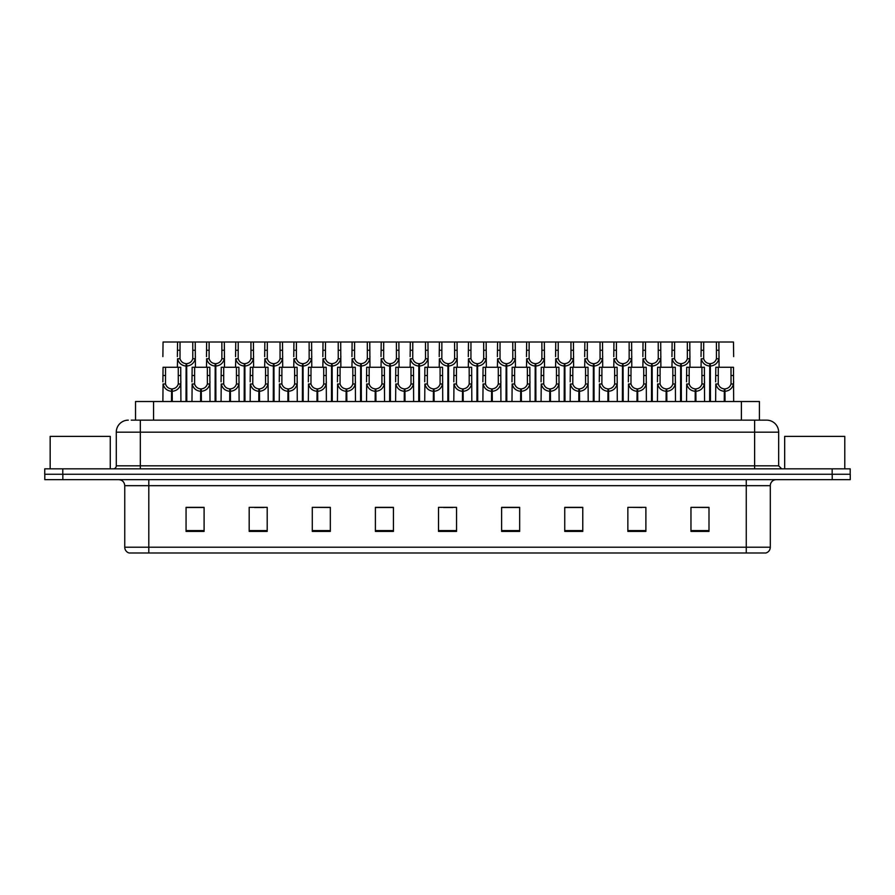 <?xml version="1.0" encoding="UTF-8"?>
<svg xmlns="http://www.w3.org/2000/svg" width="895" height="895" viewBox="0 0 895 895"><rect width="100%" height="100%" fill="white"/><g stroke="black" fill="none" stroke-linecap="round" stroke-linejoin="round"><path stroke-width="1.34" d="M135.525 420.147L135.525 401.519L759.419 401.519L759.419 420.147M770.304 547.214C770.136 550.101 768.693 552.025 765.975 552.987L746.262 552.987L746.262 547.214L770.304 547.214L770.304 485.672A6.008 6.008 0 0 1 776.323 479.653M746.262 552.987L129.081 552.987A6.008 6.008 0 0 1 124.752 547.214L124.752 485.672C124.394 482.013 122.391 480.011 118.744 479.653M832.216 479.653L850.25 479.653L850.25 474.249L44.75 474.249L44.75 468.835L62.784 468.835L62.784 474.249L832.216 474.249L832.216 479.653L44.806 479.653L44.806 474.249M708.997 531.406L708.997 507.364L690.962 507.364L690.962 531.406L708.997 531.406M645.888 531.406L645.888 507.364L627.854 507.364L627.854 531.406L645.888 531.406M582.768 531.406L582.768 507.364L564.745 507.364L564.745 531.406L582.768 531.406M519.659 531.406L519.659 507.364L501.625 507.364L501.625 531.406L519.659 531.406M204.094 531.406L204.094 507.364L186.059 507.364L186.059 531.406L204.094 531.406M267.202 531.406L267.202 507.364L249.179 507.364L249.179 531.406L267.202 531.406M330.322 531.406L330.322 507.364L312.288 507.364L312.288 531.406L330.322 531.406M393.431 531.406L393.431 507.364L375.397 507.364L375.397 531.406L393.431 531.406M456.551 531.406L456.551 507.364L438.516 507.364L438.516 531.406L456.551 531.406M850.25 479.653L850.25 474.249M574.679 507.487L569.108 507.364M632.854 507.364L641.872 507.487M705.551 507.364L700.058 507.364M691.041 507.364L708.997 507.487M385.532 507.487L380.051 507.364M327.346 507.487L321.864 507.364M312.847 507.364L330.322 507.487M254.661 507.487L263.678 507.487M196.475 507.364L190.903 507.364M516.493 507.364L510.922 507.364M501.905 507.487L519.659 507.487M443.719 507.487L452.736 507.487M393.431 507.487L375.397 507.487M204.094 507.487L186.059 507.487M582.768 507.487L564.745 507.487M131.498 420.147L763.715 420.147M131.229 420.147L140.325 420.147L140.325 432.173L116.283 432.173L116.283 465.836A3.009 3.009 0 0 1 113.273 468.835M128.298 420.147A12.027 12.027 0 0 0 116.283 432.173M766.646 420.147A12.027 12.027 0 0 1 778.661 432.173L754.619 432.173L754.619 420.147L766.456 420.147M778.661 432.173L778.661 465.836L781.671 468.835M850.194 468.835L850.194 474.249L850.194 468.835L62.784 468.835M186.003 401.519L186.115 363.65C183.027 363.336 180.991 361.703 180.007 358.761L180.04 342.013L195.233 342.013L195.412 367.252M186.003 366.055C181.528 365.552 178.709 363.113 177.546 358.761L177.378 367.252M177.378 356.602L177.568 342.013L180.04 342.013M186.686 401.519L186.686 363.65C189.774 363.336 191.81 361.703 192.783 358.761L192.761 342.013M186.686 363.65L186.798 401.519M186.115 363.65L186.115 401.519M195.412 356.602L195.255 358.761C194.092 363.113 191.273 365.552 186.798 366.055M177.568 342.013L163.058 342.013L162.879 356.602M171.504 401.519L171.605 388.9C168.517 388.575 166.492 386.942 165.508 384L165.541 367.252L180.723 367.252L180.913 401.519M171.504 391.294C167.018 390.791 164.199 388.363 163.047 384L162.879 401.519M162.879 381.852L163.058 367.252L165.541 367.252M172.187 401.519L172.187 388.9C175.275 388.575 177.299 386.942 178.284 384L178.25 367.252M172.187 388.9L172.287 401.519M171.605 388.9L171.605 401.519M180.913 381.852L180.745 384C179.593 388.363 176.774 390.791 172.287 391.294M110.264 468.835L110.264 436.38L50.165 436.38L50.165 468.835M844.779 468.835L844.779 436.38L784.669 436.38L784.669 468.835M215.102 401.519L215.203 363.65C212.115 363.336 210.079 361.703 209.106 358.761L209.128 342.013L224.321 342.013L224.511 367.252M215.102 366.055C210.616 365.552 207.797 363.113 206.633 358.761L206.476 367.252M206.476 356.602L206.655 342.013L209.128 342.013M215.784 401.519L215.784 363.65C218.861 363.336 220.897 361.703 221.882 358.761L221.848 342.013M215.784 363.65L215.885 401.519M215.203 363.65L215.203 401.519M224.511 356.602L224.343 358.761C223.191 363.113 220.36 365.552 215.885 366.055M244.19 401.519L244.29 363.65C241.214 363.336 239.178 361.703 238.193 358.761L238.227 342.013L253.419 342.013L253.598 367.252M244.19 366.055C239.715 365.552 236.884 363.113 235.732 358.761L235.564 367.252M235.564 356.602L235.754 342.013L238.227 342.013M244.872 401.519L244.872 363.65C247.96 363.336 249.996 361.703 250.969 358.761L250.947 342.013M244.872 363.65L244.973 401.519M244.29 363.65L244.29 401.519M253.598 356.602L253.43 358.761C252.278 363.113 249.459 365.552 244.973 366.055M273.277 401.519L273.389 363.65C270.301 363.336 268.265 361.703 267.292 358.761L267.314 342.013L282.507 342.013L282.697 367.252M273.277 366.055C268.802 365.552 265.983 363.113 264.819 358.761L264.663 367.252M264.663 356.602L264.842 342.013L267.314 342.013M273.959 401.519L273.959 363.65C277.047 363.336 279.083 361.703 280.068 358.761L280.034 342.013M273.959 363.65L274.071 401.519M273.389 363.65L273.389 401.519M282.697 356.602L282.529 358.761C281.366 363.113 278.546 365.552 274.071 366.055M302.376 401.519L302.476 363.65C299.389 363.336 297.364 361.703 296.379 358.761L296.413 342.013L311.594 342.013L311.784 367.252M302.376 366.055C297.89 365.552 295.07 363.113 293.918 358.761L293.75 367.252M293.75 356.602L293.94 342.013L296.413 342.013M303.058 401.519L303.058 363.65C306.146 363.336 308.171 361.703 309.155 358.761L309.122 342.013M303.058 363.65L303.159 401.519M302.476 363.65L302.476 401.519M311.784 356.602L311.617 358.761C310.464 363.113 307.645 365.552 303.159 366.055M195.233 342.013L206.655 342.013M224.321 342.013L235.754 342.013M253.419 342.013L264.842 342.013M282.507 342.013L293.94 342.013M200.592 401.519L200.704 388.9C197.616 388.575 195.58 386.942 194.595 384L194.629 367.252L209.822 367.252L210.001 401.519M200.592 391.294C196.117 390.791 193.298 388.363 192.134 384L191.966 401.519M191.966 381.852L192.156 367.252L194.629 367.252M201.274 401.519L201.274 388.9C204.362 388.575 206.398 386.942 207.371 384L207.349 367.252M201.274 388.9L201.375 401.519M200.704 388.9L200.704 401.519M210.001 381.852L209.844 384C208.68 388.363 205.861 390.791 201.375 391.294M229.691 401.519L229.791 388.9C226.703 388.575 224.667 386.942 223.694 384L223.716 367.252L238.909 367.252L239.099 401.519M229.691 391.294C225.204 390.791 222.385 388.363 221.222 384L221.065 401.519M221.065 381.852L221.244 367.252L223.716 367.252M230.373 401.519L230.373 388.9C233.45 388.575 235.486 386.942 236.47 384L236.437 367.252M230.373 388.9L230.474 401.519M229.791 388.9L229.791 401.519M239.099 381.852L238.931 384C237.768 388.363 234.949 390.791 230.474 391.294M258.778 401.519L258.879 388.9C255.802 388.575 253.766 386.942 252.782 384L252.815 367.252L268.008 367.252L268.187 401.519M258.778 391.294C254.292 390.791 251.473 388.363 250.32 384L250.152 401.519M250.152 381.852L250.343 367.252L252.815 367.252M259.46 401.519L259.46 388.9C262.548 388.575 264.573 386.942 265.558 384L265.535 367.252M259.46 388.9L259.561 401.519M258.879 388.9L258.879 401.519M268.187 381.852L268.019 384C266.867 388.363 264.047 390.791 259.561 391.294M287.866 401.519L287.977 388.9C284.89 388.575 282.854 386.942 281.88 384L281.903 367.252L297.095 367.252L297.274 401.519M287.866 391.294C283.391 390.791 280.571 388.363 279.408 384L279.251 401.519M279.251 381.852L279.43 367.252L281.903 367.252M288.548 401.519L288.548 388.9C291.636 388.575 293.672 386.942 294.645 384L294.623 367.252M288.548 388.9L288.66 401.519M287.977 388.9L287.977 401.519M297.274 381.852L297.118 384C295.954 388.363 293.135 390.791 288.66 391.294M316.964 401.519L317.065 388.9C313.977 388.575 311.952 386.942 310.968 384L311.001 367.252L326.183 367.252L326.373 401.519M316.964 391.294C312.478 390.791 309.659 388.363 308.506 384L308.339 401.519M308.339 381.852L308.518 367.252L311.001 367.252M317.647 401.519L317.647 388.9C320.734 388.575 322.759 386.942 323.744 384L323.71 367.252M317.647 388.9L317.747 401.519M317.065 388.9L317.065 401.519M326.373 381.852L326.205 384C325.053 388.363 322.234 390.791 317.747 391.294M346.052 401.519L346.164 388.9C343.076 388.575 341.04 386.942 340.055 384L340.089 367.252L355.281 367.252L355.46 401.519M346.052 391.294C341.577 390.791 338.757 388.363 337.594 384L337.426 401.519M337.426 381.852L337.616 367.252L340.089 367.252M346.734 401.519L346.734 388.9C349.822 388.575 351.858 386.942 352.831 384L352.809 367.252M346.734 388.9L346.846 401.519M346.164 388.9L346.164 401.519M355.46 381.852L355.304 384C354.14 388.363 351.321 390.791 346.846 391.294M375.15 401.519L375.251 388.9C372.163 388.575 370.127 386.942 369.154 384L369.176 367.252L384.369 367.252L384.559 401.519M375.15 391.294C370.664 390.791 367.845 388.363 366.681 384L366.525 401.519M366.525 381.852L366.704 367.252L369.176 367.252M375.833 401.519L375.833 388.9C378.909 388.575 380.946 386.942 381.93 384L381.897 367.252M375.833 388.9L375.934 401.519M375.251 388.9L375.251 401.519M384.559 381.852L384.391 384C383.228 388.363 380.409 390.791 375.934 391.294M404.238 401.519L404.339 388.9C401.262 388.575 399.226 386.942 398.241 384L398.275 367.252L413.468 367.252L413.647 401.519M404.238 391.294C399.752 390.791 396.933 388.363 395.78 384L395.612 401.519M395.612 381.852L395.803 367.252L398.275 367.252M404.92 401.519L404.92 388.9C408.008 388.575 410.033 386.942 411.018 384L410.995 367.252M404.92 388.9L405.021 401.519M404.339 388.9L404.339 401.519M413.647 381.852L413.479 384C412.326 388.363 409.507 390.791 405.021 391.294M433.325 401.519L433.437 388.9C430.35 388.575 428.313 386.942 427.34 384L427.362 367.252L442.555 367.252L442.734 401.519M433.325 391.294C428.85 390.791 426.031 388.363 424.868 384L424.711 401.519M424.711 381.852L424.89 367.252L427.362 367.252M434.008 401.519L434.008 388.9C437.096 388.575 439.132 386.942 440.105 384L440.083 367.252M434.008 388.9L434.12 401.519M433.437 388.9L433.437 401.519M442.734 381.852L442.577 384C441.414 388.363 438.595 390.791 434.12 391.294M462.424 401.519L462.525 388.9C459.437 388.575 457.412 386.942 456.428 384L456.461 367.252L471.643 367.252L471.833 401.519M462.424 391.294C457.938 390.791 455.119 388.363 453.966 384L453.799 401.519M453.799 381.852L453.989 367.252L456.461 367.252M463.107 401.519L463.107 388.9C466.194 388.575 468.219 386.942 469.204 384L469.17 367.252M463.107 388.9L463.207 401.519M462.525 388.9L462.525 401.519M471.833 381.852L471.665 384C470.513 388.363 467.693 390.791 463.207 391.294M491.512 401.519L491.623 388.9C488.536 388.575 486.5 386.942 485.515 384L485.549 367.252L500.741 367.252L500.92 401.519M491.512 391.294C487.037 390.791 484.217 388.363 483.054 384L482.886 401.519M482.886 381.852L483.076 367.252L485.549 367.252M492.194 401.519L492.194 388.9C495.282 388.575 497.318 386.942 498.291 384L498.269 367.252M492.194 388.9L492.306 401.519M491.623 388.9L491.623 401.519M500.92 381.852L500.764 384C499.6 388.363 496.781 390.791 492.306 391.294M520.61 401.519L520.711 388.9C517.623 388.575 515.587 386.942 514.614 384L514.636 367.252L529.829 367.252L530.019 401.519M520.61 391.294C516.124 390.791 513.305 388.363 512.141 384L511.985 401.519M511.985 381.852L512.164 367.252L514.636 367.252M521.293 401.519L521.293 388.9C524.369 388.575 526.405 386.942 527.39 384L527.356 367.252M521.293 388.9L521.393 401.519M520.711 388.9L520.711 401.519M530.019 381.852L529.851 384C528.688 388.363 525.868 390.791 521.393 391.294M549.698 401.519L549.798 388.9C546.722 388.575 544.686 386.942 543.701 384L543.735 367.252L558.928 367.252L559.106 401.519M549.698 391.294C545.223 390.791 542.392 388.363 541.24 384L541.072 401.519M541.072 381.852L541.262 367.252L543.735 367.252M550.38 401.519L550.38 388.9C553.468 388.575 555.504 386.942 556.477 384L556.455 367.252M550.38 388.9L550.481 401.519M549.798 388.9L549.798 401.519M559.106 381.852L558.939 384C557.786 388.363 554.967 390.791 550.481 391.294M578.785 401.519L578.897 388.9C575.809 388.575 573.773 386.942 572.8 384L572.822 367.252L588.015 367.252L588.194 401.519M578.785 391.294C574.31 390.791 571.491 388.363 570.328 384L570.171 401.519M570.171 381.852L570.35 367.252L572.822 367.252M579.468 401.519L579.468 388.9C582.555 388.575 584.592 386.942 585.565 384L585.543 367.252M579.468 388.9L579.58 401.519M578.897 388.9L578.897 401.519M588.194 381.852L588.037 384C586.874 388.363 584.055 390.791 579.58 391.294M607.884 401.519L607.985 388.9C604.897 388.575 602.872 386.942 601.887 384L601.921 367.252L617.102 367.252L617.293 401.519M607.884 391.294C603.398 390.791 600.579 388.363 599.426 384L599.258 401.519M599.258 381.852L599.449 367.252L601.921 367.252M608.566 401.519L608.566 388.9C611.654 388.575 613.679 386.942 614.664 384L614.63 367.252M608.566 388.9L608.667 401.519M607.985 388.9L607.985 401.519M617.293 381.852L617.125 384C615.973 388.363 613.153 390.791 608.667 391.294M636.971 401.519L637.083 388.9C633.996 388.575 631.959 386.942 630.975 384L631.009 367.252L646.201 367.252L646.38 401.519M636.971 391.294C632.496 390.791 629.677 388.363 628.514 384L628.346 401.519M628.346 381.852L628.536 367.252L631.009 367.252M637.654 401.519L637.654 388.9C640.742 388.575 642.778 386.942 643.751 384L643.729 367.252M637.654 388.9L637.766 401.519M637.083 388.9L637.083 401.519M646.38 381.852L646.224 384C645.06 388.363 642.241 390.791 637.766 391.294M666.07 401.519L666.171 388.9C663.083 388.575 661.047 386.942 660.074 384L660.096 367.252L675.289 367.252L675.479 401.519M666.07 391.294C661.584 390.791 658.765 388.363 657.601 384L657.445 401.519M657.445 381.852L657.624 367.252L660.096 367.252M666.753 401.519L666.753 388.9C669.829 388.575 671.865 386.942 672.85 384L672.816 367.252M666.753 388.9L666.853 401.519M666.171 388.9L666.171 401.519M675.479 381.852L675.311 384C674.159 388.363 671.328 390.791 666.853 391.294M695.158 401.519L695.258 388.9C692.182 388.575 690.146 386.942 689.161 384L689.195 367.252L704.387 367.252L704.566 401.519M695.158 391.294C690.683 390.791 687.852 388.363 686.7 384L686.532 401.519M686.532 381.852L686.722 367.252L689.195 367.252M695.84 401.519L695.84 388.9C698.928 388.575 700.964 386.942 701.937 384L701.915 367.252M695.84 388.9L695.941 401.519M695.258 388.9L695.258 401.519M704.566 381.852L704.399 384C703.246 388.363 700.427 390.791 695.941 391.294M724.245 401.519L724.357 388.9C721.269 388.575 719.233 386.942 718.26 384L718.282 367.252L733.475 367.252L733.665 401.519M724.245 391.294C719.77 390.791 716.951 388.363 715.787 384L715.631 401.519M715.631 381.852L715.81 367.252L718.282 367.252M724.928 401.519L724.928 388.9C728.015 388.575 730.051 386.942 731.036 384L731.002 367.252M724.928 388.9L725.039 401.519M724.357 388.9L724.357 401.519M733.665 381.852L733.497 384C732.334 388.363 729.514 390.791 725.039 391.294M331.463 401.519L331.575 363.65C328.487 363.336 326.451 361.703 325.467 358.761L325.5 342.013L340.693 342.013L340.872 367.252M331.463 366.055C326.988 365.552 324.169 363.113 323.005 358.761L322.838 367.252M322.838 356.602L323.028 342.013L325.5 342.013M332.146 401.519L332.146 363.65C335.233 363.336 337.27 361.703 338.243 358.761L338.22 342.013M332.146 363.65L332.258 401.519M331.575 363.65L331.575 401.519M340.872 356.602L340.715 358.761C339.552 363.113 336.733 365.552 332.258 366.055M360.562 401.519L360.663 363.65C357.575 363.336 355.539 361.703 354.565 358.761L354.588 342.013L369.78 342.013L369.971 367.252M360.562 366.055C356.076 365.552 353.256 363.113 352.104 358.761L351.936 367.252M351.936 356.602L352.115 342.013L354.588 342.013M361.244 401.519L361.244 363.65C364.321 363.336 366.357 361.703 367.342 358.761L367.308 342.013M361.244 363.65L361.345 401.519M360.663 363.65L360.663 401.519M369.971 356.602L369.803 358.761C368.65 363.113 365.82 365.552 361.345 366.055M389.649 401.519L389.75 363.65C386.674 363.336 384.637 361.703 383.653 358.761L383.686 342.013L398.879 342.013L399.058 367.252M389.649 366.055C385.174 365.552 382.344 363.113 381.192 358.761L381.024 367.252M381.024 356.602L381.214 342.013L383.686 342.013M390.332 401.519L390.332 363.65C393.42 363.336 395.456 361.703 396.429 358.761L396.407 342.013M390.332 363.65L390.433 401.519M389.75 363.65L389.75 401.519M399.058 356.602L398.901 358.761C397.738 363.113 394.919 365.552 390.433 366.055M418.737 401.519L418.849 363.65C415.761 363.336 413.725 361.703 412.752 358.761L412.774 342.013L427.967 342.013L428.157 367.252M418.737 366.055C414.262 365.552 411.443 363.113 410.279 358.761L410.123 367.252M410.123 356.602L410.302 342.013L412.774 342.013M419.419 401.519L419.419 363.65C422.507 363.336 424.543 361.703 425.528 358.761L425.494 342.013M419.419 363.65L419.531 401.519M418.849 363.65L418.849 401.519M428.157 356.602L427.989 358.761C426.825 363.113 424.006 365.552 419.531 366.055M311.594 342.013L323.028 342.013M340.693 342.013L352.115 342.013M369.78 342.013L381.214 342.013M398.879 342.013L410.302 342.013M447.836 401.519L447.936 363.65C444.849 363.336 442.824 361.703 441.839 358.761L441.873 342.013L457.054 342.013L457.244 367.252M447.836 366.055C443.349 365.552 440.53 363.113 439.378 358.761L439.21 367.252M439.21 356.602L439.4 342.013L441.873 342.013M448.518 401.519L448.518 363.65C451.606 363.336 453.631 361.703 454.615 358.761L454.582 342.013M448.518 363.65L448.619 401.519M447.936 363.65L447.936 401.519M457.244 356.602L457.076 358.761C455.924 363.113 453.105 365.552 448.619 366.055M476.923 401.519L477.035 363.65C473.947 363.336 471.911 361.703 470.938 358.761L470.96 342.013L486.153 342.013L486.332 367.252M476.923 366.055C472.448 365.552 469.629 363.113 468.465 358.761L468.309 367.252M468.309 356.602L468.488 342.013L470.96 342.013M477.606 401.519L477.606 363.65C480.693 363.336 482.729 361.703 483.703 358.761L483.68 342.013M477.606 363.65L477.717 401.519M477.035 363.65L477.035 401.519M486.332 356.602L486.175 358.761C485.012 363.113 482.192 365.552 477.717 366.055M506.022 401.519L506.122 363.65C503.035 363.336 500.999 361.703 500.025 358.761L500.048 342.013L515.24 342.013L515.43 367.252M506.022 366.055C501.536 365.552 498.716 363.113 497.564 358.761L497.396 367.252M497.396 356.602L497.575 342.013L500.048 342.013M506.704 401.519L506.704 363.65C509.781 363.336 511.817 361.703 512.801 358.761L512.768 342.013M506.704 363.65L506.805 401.519M506.122 363.65L506.122 401.519M515.43 356.602L515.263 358.761C514.11 363.113 511.28 365.552 506.805 366.055M535.109 401.519L535.21 363.65C532.133 363.336 530.097 361.703 529.113 358.761L529.146 342.013L544.339 342.013L544.518 367.252M535.109 366.055C530.634 365.552 527.815 363.113 526.652 358.761L526.484 367.252M526.484 356.602L526.674 342.013L529.146 342.013M535.792 401.519L535.792 363.65C538.88 363.336 540.916 361.703 541.889 358.761L541.867 342.013M535.792 363.65L535.892 401.519M535.21 363.65L535.21 401.519M544.518 356.602L544.361 358.761C543.198 363.113 540.379 365.552 535.892 366.055M564.197 401.519L564.309 363.65C561.221 363.336 559.185 361.703 558.211 358.761L558.234 342.013L573.426 342.013L573.617 367.252M564.197 366.055C559.722 365.552 556.903 363.113 555.739 358.761L555.582 367.252M555.582 356.602L555.761 342.013L558.234 342.013M564.879 401.519L564.879 363.65C567.967 363.336 570.003 361.703 570.988 358.761L570.954 342.013M564.879 363.65L564.991 401.519M564.309 363.65L564.309 401.519M573.617 356.602L573.449 358.761C572.285 363.113 569.466 365.552 564.991 366.055M593.296 401.519L593.396 363.65C590.308 363.336 588.284 361.703 587.299 358.761L587.333 342.013L602.514 342.013L602.704 367.252M593.296 366.055C588.809 365.552 585.99 363.113 584.838 358.761L584.67 367.252M584.67 356.602L584.86 342.013L587.333 342.013M593.978 401.519L593.978 363.65C597.066 363.336 599.091 361.703 600.075 358.761L600.042 342.013M593.978 363.65L594.079 401.519M593.396 363.65L593.396 401.519M602.704 356.602L602.536 358.761C601.384 363.113 598.565 365.552 594.079 366.055M427.967 342.013L439.4 342.013M457.054 342.013L468.488 342.013M486.153 342.013L497.575 342.013M515.24 342.013L526.674 342.013M544.339 342.013L555.761 342.013M573.426 342.013L584.86 342.013M622.383 401.519L622.495 363.65C619.407 363.336 617.371 361.703 616.398 358.761L616.42 342.013L631.613 342.013L631.792 367.252M622.383 366.055C617.908 365.552 615.089 363.113 613.925 358.761L613.769 367.252M613.769 356.602L613.948 342.013L616.42 342.013M623.065 401.519L623.065 363.65C626.153 363.336 628.189 361.703 629.163 358.761L629.14 342.013M623.065 363.65L623.177 401.519M622.495 363.65L622.495 401.519M631.792 356.602L631.635 358.761C630.472 363.113 627.652 365.552 623.177 366.055M651.482 401.519L651.582 363.65C648.495 363.336 646.47 361.703 645.485 358.761L645.508 342.013L660.7 342.013L660.89 367.252M651.482 366.055C646.995 365.552 644.176 363.113 643.024 358.761L642.856 367.252M642.856 356.602L643.035 342.013L645.508 342.013M652.164 401.519L652.164 363.65C655.241 363.336 657.277 361.703 658.261 358.761L658.228 342.013M652.164 363.65L652.265 401.519M651.582 363.65L651.582 401.519M660.89 356.602L660.723 358.761C659.57 363.113 656.74 365.552 652.265 366.055M680.569 401.519L680.67 363.65C677.593 363.336 675.557 361.703 674.573 358.761L674.606 342.013L689.799 342.013L689.978 367.252M680.569 366.055C676.094 365.552 673.275 363.113 672.111 358.761L671.944 367.252M671.944 356.602L672.134 342.013L674.606 342.013M681.252 401.519L681.252 363.65C684.339 363.336 686.375 361.703 687.349 358.761L687.326 342.013M681.252 363.65L681.352 401.519M680.67 363.65L680.67 401.519M689.978 356.602L689.821 358.761C688.658 363.113 685.838 365.552 681.352 366.055M709.657 401.519L709.769 363.65C706.681 363.336 704.645 361.703 703.671 358.761L703.694 342.013L718.886 342.013L719.077 367.252M709.657 366.055C705.182 365.552 702.362 363.113 701.199 358.761L701.042 367.252M701.042 356.602L701.221 342.013L703.694 342.013M710.339 401.519L710.339 363.65C713.427 363.336 715.463 361.703 716.447 358.761L716.414 342.013M710.339 363.65L710.451 401.519M709.769 363.65L709.769 401.519M719.077 356.602L718.909 358.761C717.745 363.113 714.926 365.552 710.451 366.055M602.514 342.013L613.948 342.013M631.613 342.013L643.035 342.013M660.7 342.013L672.134 342.013M689.799 342.013L701.221 342.013M733.665 356.602L733.475 342.013L718.886 342.013M153.56 420.147L153.56 401.519M741.384 420.147L741.384 401.519M746.262 479.653L746.262 485.672L124.752 485.672M770.304 485.672L746.262 485.672L746.262 547.214L148.794 547.214L148.794 552.987M124.752 547.214L148.794 547.214L148.794 479.653M62.84 479.653L62.84 474.249M456.551 530.578L438.516 530.578M393.431 530.578L375.397 530.578M330.322 530.578L312.288 530.578M267.202 530.578L249.179 530.578M204.094 530.578L186.059 530.578M519.659 530.578L501.625 530.578M582.768 530.578L564.745 530.578M645.888 530.578L627.854 530.578M708.997 530.578L690.962 530.578M140.325 468.835L140.325 465.836L778.661 465.836M116.283 465.836L140.325 465.836L140.325 432.173L754.619 432.173L754.619 468.835M832.16 468.835L832.16 474.249M180.04 350.258L177.568 350.258M180.007 358.761L177.546 358.761M195.255 358.761L192.783 358.761M195.233 350.258L192.761 350.258M165.541 375.497L163.058 375.497M165.508 384L163.047 384M180.745 384L178.284 384M180.723 375.497L178.25 375.497M209.128 350.258L206.655 350.258M209.106 358.761L206.633 358.761M224.343 358.761L221.882 358.761M224.321 350.258L221.848 350.258M238.227 350.258L235.754 350.258M238.193 358.761L235.732 358.761M253.43 358.761L250.969 358.761M253.419 350.258L250.947 350.258M267.314 350.258L264.842 350.258M267.292 358.761L264.819 358.761M282.529 358.761L280.068 358.761M282.507 350.258L280.034 350.258M296.413 350.258L293.94 350.258M296.379 358.761L293.918 358.761M311.617 358.761L309.155 358.761M311.594 350.258L309.122 350.258M194.629 375.497L192.156 375.497M194.595 384L192.134 384M209.844 384L207.371 384M209.822 375.497L207.349 375.497M223.716 375.497L221.244 375.497M223.694 384L221.222 384M238.931 384L236.47 384M238.909 375.497L236.437 375.497M252.815 375.497L250.343 375.497M252.782 384L250.32 384M268.019 384L265.558 384M268.008 375.497L265.535 375.497M281.903 375.497L279.43 375.497M281.88 384L279.408 384M297.118 384L294.645 384M297.095 375.497L294.623 375.497M311.001 375.497L308.518 375.497M310.968 384L308.506 384M326.205 384L323.744 384M326.183 375.497L323.71 375.497M340.089 375.497L337.616 375.497M340.055 384L337.594 384M355.304 384L352.831 384M355.281 375.497L352.809 375.497M369.176 375.497L366.704 375.497M369.154 384L366.681 384M384.391 384L381.93 384M384.369 375.497L381.897 375.497M398.275 375.497L395.803 375.497M398.241 384L395.78 384M413.479 384L411.018 384M413.468 375.497L410.995 375.497M427.362 375.497L424.89 375.497M427.34 384L424.868 384M442.577 384L440.105 384M442.555 375.497L440.083 375.497M456.461 375.497L453.989 375.497M456.428 384L453.966 384M471.665 384L469.204 384M471.643 375.497L469.17 375.497M485.549 375.497L483.076 375.497M485.515 384L483.054 384M500.764 384L498.291 384M500.741 375.497L498.269 375.497M514.636 375.497L512.164 375.497M514.614 384L512.141 384M529.851 384L527.39 384M529.829 375.497L527.356 375.497M543.735 375.497L541.262 375.497M543.701 384L541.24 384M558.939 384L556.477 384M558.928 375.497L556.455 375.497M572.822 375.497L570.35 375.497M572.8 384L570.328 384M588.037 384L585.565 384M588.015 375.497L585.543 375.497M601.921 375.497L599.449 375.497M601.887 384L599.426 384M617.125 384L614.664 384M617.102 375.497L614.63 375.497M631.009 375.497L628.536 375.497M630.975 384L628.514 384M646.224 384L643.751 384M646.201 375.497L643.729 375.497M660.096 375.497L657.624 375.497M660.074 384L657.601 384M675.311 384L672.85 384M675.289 375.497L672.816 375.497M689.195 375.497L686.722 375.497M689.161 384L686.7 384M704.399 384L701.937 384M704.387 375.497L701.915 375.497M718.282 375.497L715.81 375.497M718.26 384L715.787 384M733.497 384L731.036 384M733.475 375.497L731.002 375.497M325.5 350.258L323.028 350.258M325.467 358.761L323.005 358.761M340.715 358.761L338.243 358.761M340.693 350.258L338.22 350.258M354.588 350.258L352.115 350.258M354.565 358.761L352.104 358.761M369.803 358.761L367.342 358.761M369.78 350.258L367.308 350.258M383.686 350.258L381.214 350.258M383.653 358.761L381.192 358.761M398.901 358.761L396.429 358.761M398.879 350.258L396.407 350.258M412.774 350.258L410.302 350.258M412.752 358.761L410.279 358.761M427.989 358.761L425.528 358.761M427.967 350.258L425.494 350.258M441.873 350.258L439.4 350.258M441.839 358.761L439.378 358.761M457.076 358.761L454.615 358.761M457.054 350.258L454.582 350.258M470.96 350.258L468.488 350.258M470.938 358.761L468.465 358.761M486.175 358.761L483.703 358.761M486.153 350.258L483.68 350.258M500.048 350.258L497.575 350.258M500.025 358.761L497.564 358.761M515.263 358.761L512.801 358.761M515.24 350.258L512.768 350.258M529.146 350.258L526.674 350.258M529.113 358.761L526.652 358.761M544.361 358.761L541.889 358.761M544.339 350.258L541.867 350.258M558.234 350.258L555.761 350.258M558.211 358.761L555.739 358.761M573.449 358.761L570.988 358.761M573.426 350.258L570.954 350.258M587.333 350.258L584.86 350.258M587.299 358.761L584.838 358.761M602.536 358.761L600.075 358.761M602.514 350.258L600.042 350.258M616.42 350.258L613.948 350.258M616.398 358.761L613.925 358.761M631.635 358.761L629.163 358.761M631.613 350.258L629.14 350.258M645.508 350.258L643.035 350.258M645.485 358.761L643.024 358.761M660.723 358.761L658.261 358.761M660.7 350.258L658.228 350.258M674.606 350.258L672.134 350.258M674.573 358.761L672.111 358.761M689.821 358.761L687.349 358.761M689.799 350.258L687.326 350.258M703.694 350.258L701.221 350.258M703.671 358.761L701.199 358.761M718.909 358.761L716.447 358.761M718.886 350.258L716.414 350.258"/></g></svg>
